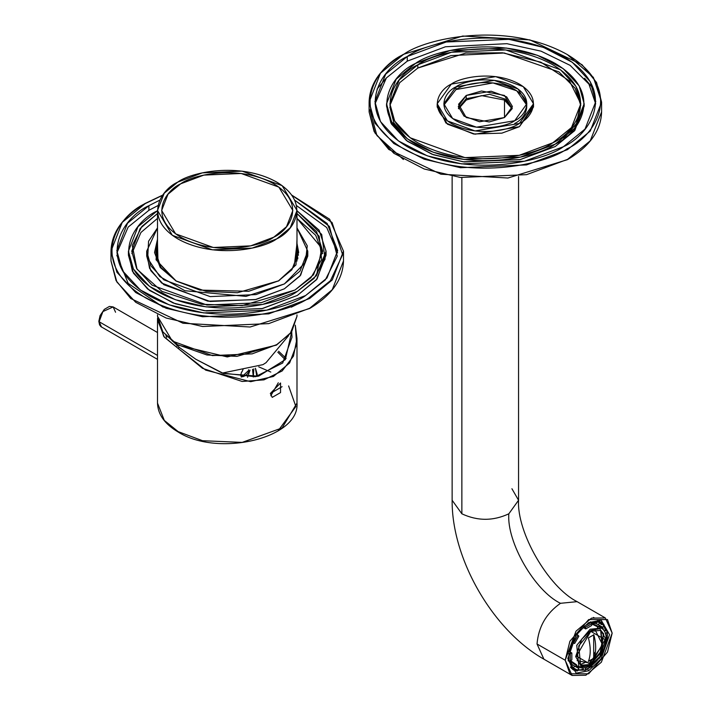 <?xml version="1.0" encoding="UTF-8"?>
<svg xmlns="http://www.w3.org/2000/svg" width="711" height="711" viewBox="0 0 711 711"><rect width="100%" height="100%" fill="white"/><g stroke="black" fill="none" stroke-linecap="round" stroke-linejoin="round"><path stroke-width="1.07" d="M262.946 364.645L222.232 373.088L262.946 364.645L266.038 362.681L288.568 335.681M177.03 346.061L176.923 344.133M177.759 182.114L202.342 172.871L242.051 171.138L282.143 185.651L296.994 210.483L290.248 227.76L276.739 238.86L252.147 248.103L212.438 249.837L172.346 235.323L157.495 210.483L164.241 193.205L177.759 182.114C161.388 189.33 142.138 217.664 178.097 239.056C215.397 259.675 264.35 248.361 276.739 238.86C293.101 231.644 312.351 203.302 276.392 181.909C239.092 161.299 190.139 172.613 177.759 182.114M157.495 314.857L157.495 316.244L172.346 341.084L212.438 355.598L252.147 353.865L276.739 344.622L290.248 333.521L296.994 316.244L290.248 333.521L276.739 344.622L252.147 353.865L212.438 355.598L172.346 341.084L157.495 316.244L157.54 314.875M273.788 237.172C262.137 246.104 216.108 256.742 181.021 237.358C147.204 217.237 165.308 190.592 180.701 183.802C192.352 174.87 238.389 164.232 273.468 183.616C307.285 203.728 289.181 230.382 273.788 237.172L286.497 226.738L292.843 210.483L278.881 187.126L241.171 173.475L203.826 175.11L180.701 183.802L167.992 194.236L161.646 210.483L175.617 233.848L213.318 247.49L250.663 245.864L273.788 237.172M276.028 345.031L236.914 356.362L206.963 354.985L178.283 344.924M296.949 314.875L296.994 316.244L291.608 331.966L276.437 345.128L227.253 356.94L178.052 345.128L162.881 331.966L157.495 316.244M565.201 660.243L569.893 673.806L588.681 673.806L607.47 652.111L612.171 633.128L607.47 619.565L588.681 619.565L569.893 641.26L565.201 660.243L576.017 631.172L591.525 618.126L605.292 617.921L612.171 633.128L601.355 662.208L585.846 675.246L572.079 675.45L565.201 660.243L537.018 643.979C538.511 626.755 546.341 613.202 560.499 603.301L577.11 601.657L560.499 603.301C534.939 591.205 506.525 541.995 508.836 513.804L518.559 500.251L508.836 513.804C506.525 541.995 534.939 591.205 560.499 603.301C546.341 613.202 538.511 626.755 537.018 643.979L565.201 660.243M588.681 670.757L576.177 673.157L567.84 658.724L576.177 634.656L588.681 622.623L601.186 620.214L609.531 634.656L601.186 658.724L588.681 670.757L601.186 658.724L609.531 634.656L601.186 620.214L588.681 622.623L576.177 634.656L567.84 658.724L576.177 673.157L588.681 670.757L587.508 668.722L588.681 670.757M461.866 177.919L461.866 513.804C477.525 521.119 493.176 521.119 508.836 513.804C493.176 521.119 477.525 521.119 461.866 513.804L461.866 177.919M452.134 176.506L452.134 500.251L461.866 513.804L452.134 500.251C451.609 558.953 492.794 630.284 543.897 659.177L537.018 643.979L543.897 659.177L572.079 675.45M511.92 488.741L518.559 500.251C516.657 532.343 548.359 587.259 577.11 601.657L605.292 617.921M504.49 117.537L504.49 100.047L481.605 95.621L466.309 99.993L458.577 108.792L466.309 99.993L481.605 95.621L504.49 100.047L504.49 117.537L512.418 106.49L506.667 96.856L491.141 91.221L466.212 95.443L458.284 106.49L464.034 116.124L479.561 121.759L504.49 117.537L489.177 121.963L466.212 117.537L458.551 104.277L466.212 95.443L466.212 98.696L458.426 108.116L466.212 98.696L489.683 94.323L505.086 99.051L512.275 108.116L505.086 99.051L489.683 94.323L466.212 98.696L466.212 95.443L481.525 91.017L504.49 95.443L512.142 108.703L504.49 117.537M512.124 108.792L504.49 100.047L512.124 108.792M505.077 99.042L504.49 100.047M567.849 658.03L573.599 670.1L584.504 670.189L572.657 669.478L567.849 658.03M596.44 661.088L591.863 665.647L598.831 658.039M603.595 649.801L606.687 639.953L603.595 649.801M606.945 631.315L601.417 621.921L588.086 622.969L601.417 621.921L606.945 631.315M593.33 617.424L594.84 618.126M597.702 628.391L597.489 627.084M157.495 355.438L99.122 321.736L101.531 327.051L99.122 321.736L157.495 355.438M157.495 332.517L113.156 306.921L102.908 311.56L99.122 321.736L102.908 311.56L113.156 306.921L115.564 312.245M258.733 366.84L270.82 372.066L258.733 366.84M285.289 359.713L277.797 352.203L285.289 359.713M179.314 347.448L195.801 359.242L222.054 373.026L255.338 376.732L282.711 363.001L292.008 337.21L291.706 331.833L285.351 359.624L258.591 376.19L223.601 373.533L195.801 359.242L179.314 347.448L162.641 331.619L179.314 347.448L177.928 348.248L164.303 337.13L157.495 319.772L157.566 318.013L163.797 336.499L177.928 348.248L179.314 347.448M288.622 385.94L295.883 406.541L278.374 430.448M178.594 431.959L164.303 420.414L157.495 403.066L164.303 420.414L177.928 431.568M177.928 431.533L202.519 440.713L242.158 442.402L282.16 427.889L296.994 403.066L282.16 427.889L242.158 442.402L202.519 440.713L177.928 431.533M295.305 325.185L296.994 338.552L293.465 356.131L282.16 370.955L263.95 379.861L242.158 381.469L202.519 368.325L177.928 348.248L205.719 370.147L250.69 381.691L273.397 376.466L289.644 362.948L296.638 344.391L295.305 325.185M270.34 393.467L282.08 386.686L270.34 393.467L272.233 397.369L280.543 392.579L280.543 382.989L270.34 393.467M243.038 369.436L241.936 371.969M278.632 351.252L286.133 358.442L278.632 351.252M270.811 395.769L278.294 382.776L270.811 395.769M252.529 369.293L253.312 376.981L253.818 368.849M240.887 374.973L241.509 372.04L240.887 374.973L241.313 377.079L240.887 374.973M250.041 370.075L247.526 377.301L250.041 370.075M256.822 376.51L255.418 368.245L257.133 374.013L256.822 376.51M248.637 369.684C250.014 374.199 239.509 380.261 240.887 374.155M240.905 374.537L242.024 376.661L248.574 370.493M514.711 123.438C524.469 119.164 536.032 102.322 514.711 89.542C492.581 77.232 463.403 83.907 455.991 89.542L443.904 105.13L455.991 89.542L493.007 82.929L516.746 90.804L526.798 105.13M455.991 89.542L455.991 86.831L443.833 103.779L452.658 118.55L476.468 127.189L514.711 120.728L526.869 103.779L518.043 88.999L494.234 80.361L455.991 86.831L455.991 89.542M451.298 84.12C439.967 89.079 426.556 108.623 451.298 123.438C476.965 137.721 510.809 129.98 519.403 123.438C530.735 118.479 544.146 98.936 519.403 84.12C493.736 69.838 459.893 77.579 451.298 84.12L495.647 76.619L523.269 86.635L533.508 103.779L519.403 123.438L475.046 130.94L447.432 120.914L437.194 103.779L451.298 84.12M455.991 86.831C463.403 81.187 492.581 74.513 514.711 86.831C536.032 99.602 524.469 116.453 514.711 120.728C507.298 126.362 478.121 133.037 455.991 120.728C434.67 107.948 446.224 91.106 455.991 86.831M437.194 103.779L437.194 107.032L447.432 124.176L475.046 134.192L519.403 126.691L533.508 107.032L533.508 103.779M563.805 138.458L576.452 123.545L580.638 103.442L569.458 80.93L540.92 62.204L502.544 52.801L465.758 53.076L417.828 68.052L450.961 55.6L504.295 52.996L558.997 71.944L575.119 88.244L580.798 105.406M533.428 105.406L519.403 126.691L501.868 133.153L473.544 133.988L445.939 123.012L437.274 105.406M406.896 138.458L393.894 122.887L389.859 107.032M389.904 105.406L399.671 82.698L417.828 68.052L417.828 64.799L399.182 80.023L389.859 103.779L394.685 121.074L410.167 137.765L464.923 157.629L519.199 155.327L552.874 142.76L571.511 127.536L580.834 103.779L576.017 86.484L560.535 69.794L505.77 49.93L451.503 52.232L417.828 64.799L417.828 68.052M415.482 63.439C392.241 73.615 364.725 113.707 415.482 144.12C468.149 173.422 537.587 157.54 555.22 144.12C578.461 133.935 605.976 93.843 555.22 63.439C502.553 34.137 433.115 50.019 415.482 63.439L450.33 50.437L506.481 48.055L537.347 55.271L563.148 68.612L579.172 85.88L584.158 103.779L574.515 128.362L555.22 144.12L520.372 157.122L464.221 159.504L433.355 152.287L407.545 138.947L391.53 121.679L386.544 103.779L396.187 79.197L415.482 63.439M417.828 64.799C434.865 51.823 501.975 36.474 552.874 64.799C601.924 94.181 575.332 132.921 552.874 142.76C535.836 155.727 468.727 171.084 417.828 142.76C368.778 113.378 395.369 74.628 417.828 64.799M386.544 103.779L386.544 106.223L391.53 124.123L407.545 141.382L433.355 154.731L464.221 161.948L520.372 159.557L555.22 146.555L574.515 130.806L584.158 106.223L584.158 103.779M407.261 61.137L386.384 77.934L374.99 103.913L386.384 77.934L407.261 61.137L445.442 46.766L506.881 43.682L541.018 51.156L570.124 65.359L588.93 84.111L595.711 103.913L588.93 84.111L570.124 65.359L541.018 51.156L506.881 43.682L445.442 46.766L407.261 61.137L407.261 56.525L385.7 74.131L374.919 101.611L380.492 121.617L398.4 140.911L427.231 155.825L461.732 163.894L524.496 161.228L563.441 146.697L585.002 129.091L595.782 101.611L590.21 81.605L572.302 62.301L543.471 47.397L508.969 39.327L446.206 41.993L407.261 56.525L407.261 61.137M584.14 104.997L574.861 130.371L555.22 146.555L519.963 159.655L463.101 161.797L432.048 154.251L406.416 140.538L390.908 122.985L386.562 104.997M403.626 54.427C376.43 66.327 344.248 113.227 403.626 148.795C465.225 183.074 546.457 164.49 567.076 148.795C594.272 136.885 626.453 89.995 567.076 54.427C505.468 20.139 424.245 38.723 403.626 54.427C424.245 38.723 505.468 20.139 567.076 54.427C626.453 89.995 594.272 136.885 567.076 148.795C546.457 164.49 465.225 183.074 403.626 148.795C344.248 113.227 376.43 66.327 403.626 54.427L403.155 54.694L403.626 54.427M407.261 56.525C426.964 41.522 504.579 23.774 563.441 56.525C620.17 90.51 589.419 135.321 563.441 146.697C543.737 161.69 466.123 179.448 407.261 146.697C350.532 112.711 381.283 67.901 407.261 56.525M567.316 54.56L593.374 77.366L601.595 102.153L590.246 131.073L567.547 149.612L590.246 131.073L601.595 102.153L601.595 111.911C601.088 130.531 589.695 146.457 567.414 159.673L507.938 178.026L440.882 174.195L388.757 149.443L374.137 131.562L369.107 111.911L374.973 132.975L393.823 153.283L424.174 168.978L460.488 177.474L526.558 174.666L567.547 159.371L590.246 140.84L601.595 111.911L590.246 140.84L567.547 159.371L526.558 174.666L460.488 177.474L424.174 168.978L393.823 153.283L374.973 132.975L369.107 111.911L369.107 102.153L380.456 73.224L403.155 54.694M567.547 149.612L526.558 164.908L460.488 167.716L424.174 159.22L393.823 143.524L374.973 123.207L369.107 102.153L374.973 123.207L393.823 143.524L424.174 159.22L460.488 167.716L526.558 164.908L567.547 149.612M403.386 159.504L376.901 135.525L369.862 109.796L376.901 135.525L403.386 159.504M377.043 89.159L386.109 78.246M584.584 78.246L593.658 89.159M567.547 159.371L567.076 159.646L567.547 159.371M157.495 227.911L148.563 241.233L147.675 258.369L159.744 276.526L184.931 290.728L246.015 296.38L284.391 283.929L305.437 262.315L307.25 245.802L296.994 227.911L307.783 251.161L299.998 271.113L284.391 283.929L256.004 294.594L210.145 296.603L163.85 279.841L150.776 265.754L146.706 251.161L157.495 227.911M296.994 239.251L295.998 264.874L278.854 280.756L248.743 291.279L199.978 290.097L176.177 281.067L160.206 267.452L154.545 252.521L157.495 239.251L156.065 259.799L175.813 280.854L206.021 291.332L237.483 292.736L278.854 280.756L295.998 264.874L296.994 239.251M296.994 252.663L297.82 258.528L296.994 252.663M156.669 258.528L157.495 252.663L156.669 258.528M157.495 249.374L156.029 255.231L157.495 249.374M298.469 255.231L296.994 249.374L298.469 255.231M157.495 244.495L155.842 252.787L157.495 244.495M298.647 252.787L296.994 244.495L298.647 252.787M157.495 243.411L155.833 252.245L160.73 267.247L176.284 281.129L158.002 262.315L157.495 243.411M278.205 281.129L291.865 269.789L298.656 252.245L296.994 243.411L294.176 266.616L278.205 281.129M157.131 210.963C133.952 221.192 106.677 261.337 157.62 291.643C210.465 320.839 279.805 304.815 297.358 291.359L314.031 278.436L325.096 259.071L321.71 234.434L296.994 210.758L319.088 230.133L326.056 251.161L316.493 275.637L297.358 291.359L262.528 304.45L206.27 306.912L175.324 299.704L149.47 286.346L133.428 269.069L128.433 251.161L137.996 226.685L157.131 210.963M296.994 213.513L319.203 236.31L321.612 259.577L310.858 277.788L295.003 290.008L242.193 305.614L201.675 304.281L162.001 291.412L137.036 269.229L132.264 245.517L141.88 226.462L157.495 213.513L140.2 228.507L131.757 251.161L136.583 268.465L152.083 285.164L206.972 305.037L261.337 302.655L295.003 290.008L313.498 274.819L322.732 251.161L316.582 231.706L296.994 213.513M128.433 251.161L128.433 255.231L133.428 273.14L149.47 290.417L175.324 303.766L206.27 310.974L262.528 308.521L297.358 295.429L316.493 279.707L326.056 255.231L326.056 251.161M148.883 210.305L128.176 227.067L116.888 252.929L128.176 227.067L148.883 210.305L158.02 205.55L148.883 210.305L148.883 205.692L127.491 223.263L116.808 250.619L122.39 270.633L140.325 289.946L169.218 304.868L203.799 312.929L266.678 310.174L305.606 295.545L326.998 277.974L337.681 250.619L327.202 223.521L294.638 200.111L329.442 226.462L337.254 256.191L325.309 279.938L305.606 295.545C285.991 310.583 208.492 328.5 149.434 295.865C92.492 261.995 122.976 217.122 148.883 205.692L148.883 210.305M291.279 307.179L305.606 300.158L291.279 307.179M337.609 252.929L326.722 227.538L296.469 205.55L326.722 227.538L337.609 252.929M325.994 253.196L317.079 278.988L297.358 295.429L261.835 308.672L204.386 310.734L173.155 302.975L147.595 288.986L132.406 271.247L128.495 253.196M163.219 307.179L128.176 283.396L116.808 255.231M291.661 195.045L329.673 219.264L343.493 251.161L343.493 260.928L332.25 289.724L309.729 308.219L332.25 289.724L343.493 260.928C342.995 279.459 331.69 295.323 309.596 308.521L250.13 327.007L182.967 323.247L130.708 298.504L116.053 280.596L110.996 260.928L116.871 281.991L135.748 302.317L166.17 318.03L202.564 326.509L268.749 323.612L309.729 308.219L268.749 323.612L202.564 326.509L166.17 318.03L135.748 302.317L116.871 281.991L110.996 260.928L110.996 251.161L116.871 272.224L135.748 292.559L166.17 308.263L202.564 316.75L268.749 313.853L309.729 298.451L332.25 279.956L343.493 251.161L332.25 279.956L309.729 298.451L268.749 313.853L202.564 316.75L166.17 308.263L135.748 292.559L116.871 272.224L110.996 251.161L122.239 222.365L145.231 203.604C118.115 215.557 86.209 262.519 145.799 297.971C207.612 332.126 288.728 313.382 309.258 297.642L330.428 280.694L342.613 254.698L332.073 222.507L291.83 195.276L332.073 222.507L342.613 254.698L330.428 280.694L309.258 297.642C288.728 313.382 207.612 332.126 145.799 297.971C86.209 262.519 118.115 215.557 145.231 203.604L162.659 195.276M148.883 205.692L159.851 200.111M111.76 253.285L111.307 256.049M309.258 308.485L309.729 308.219L309.258 308.485M157.495 255.24L156.802 258.991L157.495 255.24M297.696 258.991L296.994 255.24L297.696 258.991M146.706 251.161L146.706 256.049L150.776 270.642L163.85 284.729L210.145 301.482L256.004 299.482L284.391 288.808L299.998 275.992L307.783 256.049L307.783 251.161M316.502 275.637L321.745 248.13L296.994 218.393L315.728 235.323L322.643 253.605M307.676 253.605L300.691 275.13L284.391 288.808L255.169 299.66L207.888 301.18L161.61 282.996L149.577 268.358L146.813 253.605M131.855 253.605L140.902 232.506L157.495 218.393M144.76 203.87L145.231 203.604M588.681 668.242L585.446 669.789L585.526 667.762L586.628 667.496L585.713 667.869L585.446 669.789L591.925 666.047L587.979 668.651M593.845 658.27L591.259 659.924L589.703 663.07L602.635 644.966L595.009 629.653L602.635 644.966L589.703 663.07L591.259 659.924L588.397 661.417C590.841 654.991 590.841 647.161 588.397 637.918L593.845 634.772C596.289 644.015 596.289 651.845 593.845 658.27L588.255 661.337L593.845 658.27C596.289 651.845 596.289 644.015 593.845 634.772L588.397 637.918C590.841 647.161 590.841 654.991 588.397 661.417L593.845 658.27M577.092 660.679L589.703 663.07L577.092 660.679M599.391 658.164L603.621 650.138L599.089 658.19M591.925 666.047L591.659 664.438L591.925 666.047M585.446 669.789L584.611 670.251L582.976 669.309L578.061 670.34L582.976 669.309L584.611 670.251L585.446 669.789L584.611 670.251M573.386 667.887L577.972 670.526L578.87 668.544L574.666 666.118L573.386 667.887L572.106 668.278L577.048 671.095L570.462 667.327L572.106 668.278L573.386 667.887L574.666 666.118L578.87 668.544L576.514 667.194L579.936 667.353L576.514 667.194L578.87 668.544L577.972 670.526L573.386 667.887M576.87 671.024L577.972 670.526L576.87 671.024L571.253 668.18M570.293 653.56L570.293 661.043L571.831 659.852L571.831 652.982L568.898 653.409L568.898 661.186L570.293 661.043L570.293 653.56L571.831 652.982L571.831 659.852L570.293 661.043L568.898 661.186L568.898 653.409L570.293 653.56M577.972 635.207L573.386 643.153L574.666 643.446L578.87 636.167L576.87 634.372L572.106 642.611L573.386 643.153L577.972 635.207L578.87 636.167L574.666 643.446L572.106 642.611L576.87 634.372L577.972 635.207M591.925 623.583L585.446 627.324L585.713 628.942L591.659 625.502L591.925 623.583L591.348 622.303L584.611 626.187L585.446 627.324L591.925 623.583L591.659 625.502L585.713 628.942L583.367 627.582L576.514 634.807L583.367 627.582L585.713 628.942L584.611 626.187L591.348 622.303L590.521 621.832L591.925 623.583M603.977 625.493L599.391 622.845L598.502 624.827L602.706 627.253L603.977 625.493L603.852 624.285L599.089 621.538L599.391 622.845L603.977 625.493L602.706 627.253L596.156 623.476L591.934 623.423L596.156 623.476L598.502 624.827L599.391 622.845L599.089 621.538L603.852 624.285L603.977 625.493M598.609 620.854L603.852 624.285M590.068 665.745L599.835 656.617L605.879 639.171L599.835 628.711L590.77 630.453L581.714 639.171L575.67 656.617L581.714 667.078L590.77 665.336L581.714 667.078L575.67 656.617L581.714 639.171L590.77 630.453L599.835 628.711L605.879 639.171L599.835 656.617L590.77 665.336L578.887 666.847L576.754 645.321L590.068 629.235L601.248 628.124L590.068 629.235L576.754 645.321L578.887 666.847L573.59 663.79L570.64 660.777L576.559 664.767M590.77 664.43L576.452 656.164L590.77 631.359L605.097 639.624L590.77 664.43L602.83 649.854L600.902 630.355L590.77 631.359L578.718 645.935L580.647 665.434L590.77 664.43L580.434 665.3L585.1 666.056L590.77 664.43M578.887 666.847C581.154 668.704 585.046 668.358 590.565 665.789C603.977 658.768 611.78 633.297 601.248 628.124L595.951 625.067L591.863 624.018L598.28 627.146M580.771 664.394L584.771 662.679M600.591 627.742L598.671 624.871L600.591 627.742M574.604 666.198L578.23 666.465L574.781 666.243M595.445 651.729L593.694 654.342M605.674 634.496L605.354 633.412L605.674 634.496M602.208 628.773L600.36 625.902L602.706 627.253L600.36 625.902L602.208 628.773M572.311 642.086L569.475 651.632L571.831 652.982L569.475 651.632L568.578 651.969L569.475 651.632L572.311 642.086M570.16 661.132L572.311 664.758L574.666 666.118L572.311 664.758L570.462 667.327L572.311 664.758L570.16 661.132M605.541 640.389L607.07 639.811L607.07 632.328L605.541 633.519L607.07 632.328L607.07 639.811L607.061 639.145L607.07 639.811L605.541 640.389M568.071 660.706L568.898 661.186L568.071 660.706M584.078 625.876L584.611 626.187L584.078 625.876M597.444 620.587L599.089 621.538L597.444 620.587L596.156 623.476L597.444 620.587M607.061 631.377L605.417 630.426L603.852 625.662L605.417 630.426L607.061 631.377L607.07 632.328M600.031 623.014L601.346 624.525M602.759 627.182L603.559 630.097L602.759 627.182M599.453 622.667L597.116 621.325M599.782 622.943L601.284 624.622M605.417 630.426L604.359 631.252L605.417 630.426M583.207 626.631L583.367 627.582L583.207 626.631M568.356 653.098L568.898 653.409M583.153 667.985L582.976 669.309L583.153 667.985M600.679 630.23L602.297 649.81L590.334 664.172L600.608 653.222L603.666 633.901L600.679 630.23M590.334 664.172L584.726 666.091L590.334 664.172M603.506 633.554L600.111 653.213L589.703 664.225L600.111 653.213L603.506 633.554M593.694 634.683L593.694 658.19L593.694 634.683M165.921 335.681L166.765 337.449M296.994 210.483L296.994 261.088M296.994 314.857L296.994 316.244M157.495 210.483L157.495 261.088M518.559 176.506L518.559 500.251M157.495 359.366L100.953 326.66L99.558 324.865L98.829 321.328L100.082 315.595L104.295 309.392L109.423 306.423L113.156 306.921M157.495 319.772L157.495 403.066C157.833 414.415 164.712 424.058 178.132 431.995C218.055 457.529 299.918 438.243 296.994 403.066L296.994 338.552M257.133 376.457L257.133 374.013M369.107 102.153C369.613 83.534 381.007 67.616 403.288 54.392L462.763 36.039L529.819 39.878L581.945 64.621L596.565 82.503L601.595 102.153M110.996 251.161C111.503 232.63 122.799 216.766 144.902 203.568L162.828 195.045M585.091 670.313L591.836 666.429M604.181 650.227L599.497 658.342M607.354 639.545L607.345 631.759M572.213 668.82L571.271 668.198"/></g></svg>
